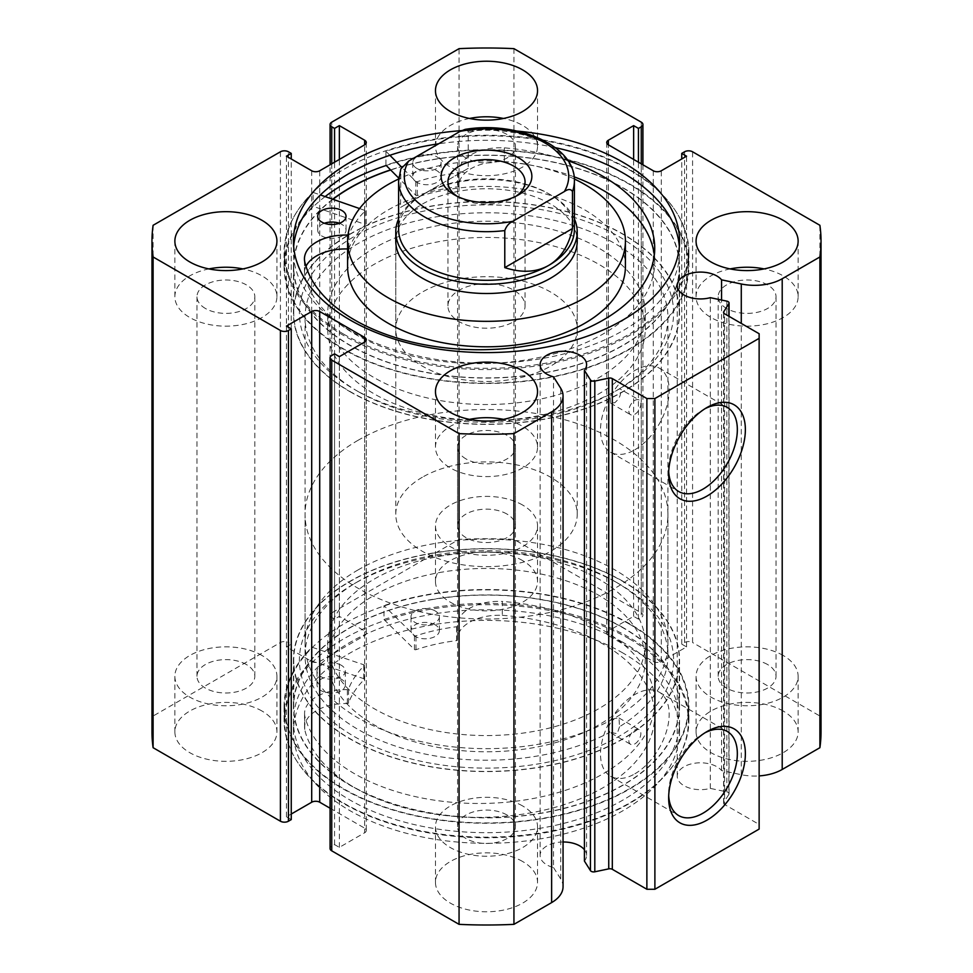 <?xml version="1.0" encoding="UTF-8"?>
<svg xmlns="http://www.w3.org/2000/svg" width="973" height="973" viewBox="0 0 973 973"><rect width="100%" height="100%" fill="white"/><g stroke="black" fill="none" stroke-linecap="round" stroke-linejoin="round"><path stroke-width="0.73" stroke-dasharray="4.87 3.65" d="M433.849 599.332A192.776 111.299 0 0 0 293.724 706.398A192.776 111.299 0 0 0 539.151 813.464A192.776 111.299 0 0 0 679.276 706.398A192.776 111.299 0 0 0 433.849 599.332M433.849 553.041A192.776 111.299 0 0 0 293.724 660.108A192.776 111.299 0 0 0 539.151 767.174A192.776 111.299 0 0 0 679.276 660.108A192.776 111.299 0 0 0 433.849 553.041M443.141 571.929A158.757 91.657 0 0 0 327.743 660.108A158.757 91.657 0 0 0 529.859 748.286A158.757 91.657 0 0 0 645.257 660.108A158.757 91.657 0 0 0 443.141 571.929M443.141 555.729A158.757 91.657 0 0 0 327.743 643.907A158.757 91.657 0 0 0 529.859 732.073A158.757 91.657 0 0 0 645.257 643.907A158.757 91.657 0 0 0 443.141 555.729M563.051 841.986A23.243 13.427 0 0 0 540.112 855.401A23.243 13.427 0 0 0 546.911 864.9A23.243 13.427 0 0 0 553.528 867.563L553.528 376.843M726.831 301.144L726.831 791.876L710.302 788.398A23.243 13.427 180 0 1 684.043 785.722A23.243 13.427 180 0 1 677.232 776.235A23.243 13.427 180 0 1 691.584 763.829A23.243 13.427 180 0 1 716.919 766.748A23.243 13.427 180 0 1 721.552 770.555L741.28 774.703A39.017 22.525 0 0 0 759.135 775.907M710.302 788.398L710.302 297.677M358.21 391.596L354.196 389.285A187.108 108.027 180 0 1 354.196 389.273A187.108 108.027 180 0 1 354.196 236.512A187.108 108.027 180 0 1 618.804 236.512A187.108 108.027 180 0 1 618.804 389.285A187.108 108.027 180 0 1 354.196 389.285L358.198 391.596A181.44 104.756 0 0 0 358.21 391.596A181.44 104.756 0 0 0 609.889 394.32L610.472 403.09L614.79 402.7C620.19 398.006 621.759 393.36 619.521 388.762A181.44 104.756 0 0 0 667.94 317.526A181.44 104.756 0 0 0 614.79 243.457A181.44 104.756 0 0 0 417.064 220.749A181.44 104.756 0 0 0 305.06 317.526A181.44 104.756 0 0 0 358.198 391.596M614.79 581.404L618.804 583.715A187.108 108.027 0 0 0 354.196 583.727A187.108 108.027 0 0 0 354.196 736.488A187.108 108.027 0 0 0 618.804 736.488A187.108 108.027 0 0 0 618.804 583.727A187.108 108.027 0 0 0 618.804 583.715L614.802 581.404A181.44 104.756 180 0 1 614.802 581.404A181.44 104.756 180 0 1 667.94 655.474A181.44 104.756 180 0 1 619.521 726.722L618.974 717.977L614.79 718.439C609.171 723 607.541 727.609 609.889 732.268A181.44 104.756 180 0 1 358.21 729.543A181.44 104.756 180 0 1 305.06 655.474A181.44 104.756 180 0 1 358.198 581.404A181.44 104.756 180 0 1 614.79 581.404M704.951 732.815A48.565 28.047 120 0 0 703.005 733.873L707.006 731.562L703.005 733.873A48.565 28.047 120 0 0 668.658 793.36A48.565 28.047 120 0 0 668.706 795.573M704.951 408.745A48.565 28.047 120 0 0 703.005 409.803L707.006 407.492L703.005 409.803A48.565 28.047 120 0 0 668.658 469.29A48.565 28.047 120 0 0 668.706 471.504M609.889 394.32L619.619 388.726L639.091 399.964A8.502 4.914 120 0 0 634.846 400.389A8.502 4.914 120 0 0 629.288 407.882A8.502 4.914 120 0 0 630.589 414.705A8.502 4.914 120 0 0 634.846 414.279A8.502 4.914 120 0 0 640.404 406.787A8.502 4.914 120 0 0 639.091 399.964M634.846 743.895A8.502 4.914 120 0 0 640.404 736.403A8.502 4.914 120 0 0 639.091 729.592A8.502 4.914 120 0 0 634.846 730.005A8.502 4.914 120 0 0 629.288 737.51A8.502 4.914 120 0 0 630.589 744.321A8.502 4.914 120 0 0 634.846 743.895M619.521 726.722L617.198 733.715L609.889 732.268M634.846 449.769A48.565 28.047 120 0 0 666.566 406.969A48.565 28.047 120 0 0 659.122 368.049A48.565 28.047 120 0 0 634.846 370.458A48.565 28.047 120 0 0 603.114 413.257A48.565 28.047 120 0 0 610.558 452.177A48.565 28.047 120 0 0 634.846 449.769M634.846 773.839A48.565 28.047 120 0 0 666.566 731.039A48.565 28.047 120 0 0 659.122 692.119A48.565 28.047 120 0 0 634.846 694.515A48.565 28.047 120 0 0 603.114 737.315A48.565 28.047 120 0 0 610.558 776.235A48.565 28.047 120 0 0 634.846 773.839M349.988 391.705A193.055 111.457 0 0 0 560.387 415.872A193.055 111.457 0 0 0 679.555 312.892A193.055 111.457 0 0 0 623.012 234.079A193.055 111.457 0 0 0 412.613 209.913A193.055 111.457 0 0 0 293.445 312.892A193.055 111.457 0 0 0 349.988 391.705M332.705 199.222A193.055 111.457 0 0 0 293.445 266.602A193.055 111.457 0 0 0 349.988 345.415A193.055 111.457 0 0 0 560.387 369.582A193.055 111.457 0 0 0 679.555 266.602A193.055 111.457 0 0 0 623.012 187.777A193.055 111.457 0 0 0 390.574 169.874M325.128 196.595A201.849 116.541 0 0 0 284.651 266.602A201.849 116.541 0 0 0 343.773 349.003A201.849 116.541 0 0 0 563.744 374.264A201.849 116.541 0 0 0 688.349 266.602A201.849 116.541 0 0 0 629.227 184.189A201.849 116.541 0 0 0 386.208 165.471L385.928 165.179A202.42 116.869 180 0 1 631.209 184.882A202.42 116.869 180 0 1 688.92 266.602A202.42 116.869 180 0 1 562.929 374.812A202.42 116.869 180 0 1 341.791 348.31A202.42 116.869 180 0 1 284.08 266.602A202.42 116.869 180 0 1 313.111 206.3L364.595 224.204A1.131 0.657 180 0 1 364.984 225.104A141.182 81.513 0 0 0 348.857 248.456A1.131 0.657 180 0 1 347.702 248.954A41.267 23.826 0 0 0 347.592 248.954M343.773 334.189A201.849 116.541 0 0 0 563.744 359.451A201.849 116.541 0 0 0 688.349 251.788A201.849 116.541 0 0 0 629.227 169.375A201.849 116.541 0 0 0 409.256 144.113A201.849 116.541 0 0 0 284.651 251.788A201.849 116.541 0 0 0 343.773 334.189M293.664 246.461A193.055 111.457 0 0 0 293.445 251.788A193.055 111.457 0 0 0 349.988 330.601A193.055 111.457 0 0 0 560.387 354.768A193.055 111.457 0 0 0 679.555 251.788A193.055 111.457 0 0 0 679.336 246.461M623.012 581.295A193.055 111.457 0 0 0 412.613 557.128A193.055 111.457 0 0 0 293.445 660.108A193.055 111.457 0 0 0 349.988 738.921A193.055 111.457 0 0 0 560.387 763.087A193.055 111.457 0 0 0 679.555 660.108A193.055 111.457 0 0 0 623.012 581.295M623.012 627.585A193.055 111.457 0 0 0 412.613 603.418A193.055 111.457 0 0 0 293.445 706.398A193.055 111.457 0 0 0 349.988 785.223A193.055 111.457 0 0 0 560.387 809.378A193.055 111.457 0 0 0 679.555 706.398A193.055 111.457 0 0 0 623.012 627.585M629.227 623.997A201.849 116.541 0 0 0 409.256 598.736A201.849 116.541 0 0 0 284.651 706.398A201.849 116.541 0 0 0 343.773 788.811A201.849 116.541 0 0 0 563.744 814.073A201.849 116.541 0 0 0 688.349 706.398A201.849 116.541 0 0 0 629.227 623.997M629.227 638.811A201.849 116.541 0 0 0 409.256 613.549A201.849 116.541 0 0 0 284.651 721.212A201.849 116.541 0 0 0 343.773 803.625A201.849 116.541 0 0 0 563.744 828.887A201.849 116.541 0 0 0 688.349 721.212A201.849 116.541 0 0 0 629.227 638.811M623.012 642.399A193.055 111.457 0 0 0 412.613 618.232A193.055 111.457 0 0 0 293.445 721.212A193.055 111.457 0 0 0 349.988 800.037A193.055 111.457 0 0 0 560.387 824.192A193.055 111.457 0 0 0 679.555 721.212A193.055 111.457 0 0 0 623.012 642.399M623.012 653.053A193.055 111.457 0 0 0 412.613 628.886A193.055 111.457 0 0 0 293.445 731.866A193.055 111.457 0 0 0 349.988 810.679A193.055 111.457 0 0 0 560.387 834.846A193.055 111.457 0 0 0 679.555 731.866A193.055 111.457 0 0 0 623.012 653.053M261.98 711.032A51.034 29.458 0 0 0 206.373 704.647A51.034 29.458 0 0 0 174.872 731.866A51.034 29.458 0 0 0 189.82 752.701A51.034 29.458 0 0 0 245.427 759.086A51.034 29.458 0 0 0 276.928 731.866A51.034 29.458 0 0 0 261.98 711.032M261.98 655.474A51.034 29.458 0 0 0 206.373 649.088A51.034 29.458 0 0 0 174.872 676.308A51.034 29.458 0 0 0 189.82 697.142A51.034 29.458 0 0 0 245.427 703.528A51.034 29.458 0 0 0 276.928 676.308A51.034 29.458 0 0 0 261.98 655.474M522.586 560.57A51.034 29.458 0 0 0 466.967 554.184A51.034 29.458 0 0 0 435.466 581.404A51.034 29.458 0 0 0 450.414 602.238A51.034 29.458 0 0 0 506.033 608.624A51.034 29.458 0 0 0 537.534 581.404A51.034 29.458 0 0 0 522.586 560.57M522.586 505.023A51.034 29.458 0 0 0 466.967 498.638A51.034 29.458 0 0 0 435.466 525.858A51.034 29.458 0 0 0 450.414 546.68A51.034 29.458 0 0 0 506.033 553.078A51.034 29.458 0 0 0 537.534 525.858A51.034 29.458 0 0 0 522.586 505.023M522.586 861.482A51.034 29.458 0 0 0 466.967 855.097A51.034 29.458 0 0 0 435.466 882.316A51.034 29.458 0 0 0 450.414 903.151A51.034 29.458 0 0 0 506.033 909.536A51.034 29.458 0 0 0 537.534 882.316A51.034 29.458 0 0 0 522.586 861.482M522.586 805.936A51.034 29.458 0 0 0 466.967 799.551A51.034 29.458 0 0 0 435.466 826.77A51.034 29.458 0 0 0 450.414 847.605A51.034 29.458 0 0 0 506.033 853.99A51.034 29.458 0 0 0 537.534 826.77A51.034 29.458 0 0 0 522.586 805.936M783.18 711.032A51.034 29.458 0 0 0 727.573 704.647A51.034 29.458 0 0 0 696.072 731.866A51.034 29.458 0 0 0 711.02 752.701A51.034 29.458 0 0 0 766.627 759.086A51.034 29.458 0 0 0 798.128 731.866A51.034 29.458 0 0 0 783.18 711.032M783.18 655.474A51.034 29.458 0 0 0 727.573 649.088A51.034 29.458 0 0 0 696.072 676.308A51.034 29.458 0 0 0 711.02 697.142A51.034 29.458 0 0 0 766.627 703.528A51.034 29.458 0 0 0 798.128 676.308A51.034 29.458 0 0 0 783.18 655.474M208.891 268.913A51.034 29.458 0 0 0 174.872 296.692A51.034 29.458 0 0 0 189.82 317.526A51.034 29.458 0 0 0 245.427 323.912A51.034 29.458 0 0 0 276.928 296.692A51.034 29.458 0 0 0 261.98 275.858A51.034 29.458 0 0 0 242.909 268.913M469.497 118.463A51.034 29.458 0 0 0 435.466 146.23A51.034 29.458 0 0 0 450.414 167.064A51.034 29.458 0 0 0 506.033 173.449A51.034 29.458 0 0 0 537.534 146.23A51.034 29.458 0 0 0 522.586 125.395A51.034 29.458 0 0 0 503.503 118.463M469.497 419.375A51.034 29.458 0 0 0 435.466 447.142A51.034 29.458 0 0 0 450.414 467.977A51.034 29.458 0 0 0 506.033 474.362A51.034 29.458 0 0 0 537.534 447.142A51.034 29.458 0 0 0 522.586 426.32A51.034 29.458 0 0 0 503.503 419.375M730.091 268.913A51.034 29.458 0 0 0 696.072 296.692A51.034 29.458 0 0 0 711.02 317.526A51.034 29.458 0 0 0 766.627 323.912A51.034 29.458 0 0 0 798.128 296.692A51.034 29.458 0 0 0 783.18 275.858A51.034 29.458 0 0 0 764.109 268.913M726.649 308.49A28.922 16.699 180 0 1 718.183 296.692A28.922 16.699 180 0 1 736.038 281.27A28.922 16.699 180 0 1 767.551 284.882A28.922 16.699 180 0 1 776.016 296.692A28.922 16.699 180 0 1 758.162 312.114A28.922 16.699 180 0 1 726.649 308.49M767.551 664.51A28.922 16.699 0 0 0 736.038 660.886A28.922 16.699 0 0 0 718.183 676.308A28.922 16.699 0 0 0 726.649 688.118A28.922 16.699 0 0 0 758.162 691.73A28.922 16.699 0 0 0 776.016 676.308A28.922 16.699 0 0 0 767.551 664.51M466.055 458.952A28.922 16.699 180 0 1 457.578 447.142A28.922 16.699 180 0 1 475.432 431.72A28.922 16.699 180 0 1 506.945 435.345A28.922 16.699 180 0 1 515.422 447.142A28.922 16.699 180 0 1 497.568 462.576A28.922 16.699 180 0 1 466.055 458.952M506.945 814.96A28.922 16.699 0 0 0 475.432 811.348A28.922 16.699 0 0 0 457.578 826.77A28.922 16.699 0 0 0 466.055 838.568A28.922 16.699 0 0 0 497.568 842.192A28.922 16.699 0 0 0 515.422 826.77A28.922 16.699 0 0 0 506.945 814.96M466.055 158.04A28.922 16.699 180 0 1 457.578 146.23A28.922 16.699 180 0 1 475.432 130.808A28.922 16.699 180 0 1 506.945 134.432A28.922 16.699 180 0 1 515.422 146.23A28.922 16.699 180 0 1 497.568 161.652A28.922 16.699 180 0 1 466.055 158.04M506.945 514.048A28.922 16.699 0 0 0 475.432 510.424A28.922 16.699 0 0 0 457.578 525.858A28.922 16.699 0 0 0 466.055 537.655A28.922 16.699 0 0 0 497.568 541.28A28.922 16.699 0 0 0 515.422 525.858A28.922 16.699 0 0 0 506.945 514.048M205.449 308.49A28.922 16.699 180 0 1 196.984 296.692A28.922 16.699 180 0 1 214.838 281.27A28.922 16.699 180 0 1 246.351 284.882A28.922 16.699 180 0 1 254.817 296.692A28.922 16.699 180 0 1 236.962 312.114A28.922 16.699 180 0 1 205.449 308.49M246.351 664.51A28.922 16.699 0 0 0 214.838 660.886A28.922 16.699 0 0 0 196.984 676.308A28.922 16.699 0 0 0 205.449 688.118A28.922 16.699 0 0 0 236.962 691.73A28.922 16.699 0 0 0 254.817 676.308A28.922 16.699 0 0 0 246.351 664.51M517.089 131.075A193.055 111.457 0 0 0 461.53 130.613M584.42 861.069A23.243 13.427 0 0 0 586.597 855.401A23.243 13.427 0 0 0 584.42 849.733M553.528 867.563L560.703 878.96A39.017 22.525 180 0 1 563.051 886.658M330.078 848.529A5.668 3.272 180 0 1 331.744 846.206L331.744 355.486M364.62 832.791A5.668 3.272 0 0 0 366.274 830.468A5.668 3.272 0 0 0 364.62 828.157L364.62 342.058L364.62 832.791L339.358 847.374L334.554 844.588L331.744 846.206M330.078 808.222L364.62 828.157M291.255 819.594L286.439 816.809L291.255 814.036M151.97 731.866A334.53 193.141 180 0 1 153.102 716.031L280.419 642.521A5.668 3.272 180 0 1 288.446 642.521L288.446 151.788M311.701 170.774L311.701 661.494L286.439 646.911L291.255 644.138L288.446 642.521M311.701 661.494A5.668 3.272 0 0 0 319.716 661.494L319.716 170.774M364.62 635.576A5.668 3.272 0 0 0 366.274 633.253A5.668 3.272 0 0 0 364.62 630.942L364.62 144.843L364.62 635.576L319.716 661.494M331.744 163.829L331.744 617.514L334.554 619.132L339.358 616.359L364.62 630.942M331.744 617.514A5.668 3.272 180 0 1 330.078 615.204A5.668 3.272 180 0 1 331.744 612.893L331.744 122.16M641.256 122.16L641.256 612.893L513.939 539.383A334.53 193.141 180 0 0 459.061 539.383L331.744 612.893M641.256 612.893A5.668 3.272 180 0 1 642.922 615.204A5.668 3.272 180 0 1 641.256 617.514L641.256 163.829M608.38 630.942A5.668 3.272 0 0 0 606.726 633.253A5.668 3.272 0 0 0 608.38 635.576L608.38 144.843L608.38 630.942L633.642 616.359L638.446 619.132L641.256 617.514M653.284 170.774L653.284 661.494L608.38 635.576M653.284 661.494A5.668 3.272 0 0 0 661.299 661.494L661.299 170.774M684.554 151.788L684.554 642.521L681.745 644.138L686.561 646.911L661.299 661.494M684.554 642.521A5.668 3.272 180 0 1 692.581 642.521L692.581 151.788M821.03 731.866A334.53 193.141 180 0 0 819.898 716.031L692.581 642.521M726.831 791.876A3.405 1.958 180 0 1 729.069 793.725A3.405 1.958 180 0 1 728.862 794.394L728.862 316.249M723.79 313.063L723.79 802.445L728.862 794.394M723.79 802.445A3.405 1.958 0 0 0 723.584 803.114A3.405 1.958 0 0 0 724.581 804.501L724.581 313.78M759.135 333.727L759.135 824.447L724.581 804.501M759.135 824.447L759.135 829.081M459.061 539.383L459.061 48.65M819.898 716.031L819.898 225.298M513.939 48.65L513.939 539.383M153.102 225.298L153.102 716.031M681.745 644.138L681.745 158.964M686.561 646.911L686.561 156.191M633.642 616.359L633.642 159.426M638.446 619.132L638.446 162.199M286.439 816.809L286.439 326.089M339.358 847.374L339.358 356.641M334.554 844.588L334.554 353.868M334.554 619.132L334.554 162.199M339.358 616.359L339.358 159.426M286.439 646.911L286.439 156.191M291.255 644.138L291.255 158.964M555.279 147.628A193.055 111.457 0 0 0 438.58 143.809M721.552 770.555L721.552 300.037M347.957 284.347A158.757 91.657 0 0 0 327.743 329.093A158.757 91.657 0 0 0 446.449 417.794A158.757 91.657 0 0 0 625.043 373.851A158.757 91.657 0 0 0 645.257 329.093A158.757 91.657 0 0 0 526.551 240.404A158.757 91.657 0 0 0 347.957 284.347M347.957 268.147A158.757 91.657 0 0 0 327.743 312.892A158.757 91.657 0 0 0 446.449 401.581A158.757 91.657 0 0 0 625.043 357.65A158.757 91.657 0 0 0 645.257 312.892A158.757 91.657 0 0 0 526.551 224.204A158.757 91.657 0 0 0 347.957 268.147M577.22 329.093L577.22 241.134A90.72 52.372 0 0 0 509.39 190.453A90.72 52.372 0 0 0 407.334 215.568A90.72 52.372 0 0 0 395.78 241.134L395.78 329.093A90.72 52.372 0 0 0 463.61 379.774A90.72 52.372 0 0 0 565.666 354.671A90.72 52.372 0 0 0 577.22 329.093A90.72 52.372 0 0 0 509.39 278.412A90.72 52.372 0 0 0 407.334 303.527A90.72 52.372 0 0 0 395.78 329.093M625.408 266.602A138.908 80.2 0 0 0 521.552 188.993A138.908 80.2 0 0 0 365.276 227.439A138.908 80.2 0 0 0 347.592 266.602M318.268 258.55A192.776 111.299 0 0 0 293.724 312.892A192.776 111.299 0 0 0 437.862 420.591A192.776 111.299 0 0 0 654.732 367.235A192.776 111.299 0 0 0 679.276 312.892A192.776 111.299 0 0 0 535.138 205.194A192.776 111.299 0 0 0 318.268 258.55M332.948 199.307A192.776 111.299 0 0 0 318.268 212.26A192.776 111.299 0 0 0 293.724 266.602A192.776 111.299 0 0 0 437.862 374.301A192.776 111.299 0 0 0 654.732 320.944A192.776 111.299 0 0 0 679.276 266.602A192.776 111.299 0 0 0 390.708 170.007M574.325 178.996A138.908 80.2 0 0 0 398.675 178.996M457.03 196.23A38.555 22.257 0 0 0 459.232 197.616A38.555 22.257 0 0 0 513.768 197.616L518.573 194.843L513.768 197.616A38.555 22.257 0 0 0 515.97 196.23M513.768 321.686A38.555 22.257 0 0 0 525.055 305.948A38.555 22.257 0 0 0 501.253 285.381A38.555 22.257 0 0 0 459.232 290.209A38.555 22.257 0 0 0 447.945 305.948A38.555 22.257 0 0 0 471.747 326.514A38.555 22.257 0 0 0 513.768 321.686M574.386 229.567A87.886 50.742 0 0 0 548.638 193.688A87.886 50.742 0 0 0 424.362 193.688L424.362 193.688A87.886 50.742 0 0 0 398.614 229.567M465.094 129.385L468.22 131.319L468.22 168.353L422.355 194.843A90.72 52.372 0 0 0 398.614 218.889M358.21 569.837A181.44 104.756 0 0 0 305.06 643.907A181.44 104.756 0 0 0 417.064 740.684A181.44 104.756 0 0 0 614.79 717.977A181.44 104.756 0 0 0 667.94 643.907A181.44 104.756 0 0 0 555.936 547.13A181.44 104.756 0 0 0 358.21 569.837M358.21 440.21A181.44 104.756 0 0 0 305.06 514.279A181.44 104.756 0 0 0 417.064 611.056A181.44 104.756 0 0 0 614.79 588.349A181.44 104.756 0 0 0 667.94 514.279A181.44 104.756 0 0 0 555.936 417.502A181.44 104.756 0 0 0 358.21 440.21M422.355 477.244A90.72 52.372 0 0 0 395.78 514.279A90.72 52.372 0 0 0 451.788 562.662A90.72 52.372 0 0 0 550.645 551.314A90.72 52.372 0 0 0 577.22 514.279A90.72 52.372 0 0 0 521.212 465.885A90.72 52.372 0 0 0 422.355 477.244M574.386 218.889A90.72 52.372 0 0 0 550.645 194.843A90.72 52.372 0 0 0 422.355 194.843L400.535 207.431L400.852 168.888M468.22 168.353L400.535 207.431M359.56 208.563L364.595 210.314A1.131 0.657 180 0 1 364.984 211.214A141.182 81.513 0 0 0 348.857 234.566A1.131 0.657 180 0 1 347.981 235.065M339.37 223.267A14.169 8.185 180 0 1 342.01 224.483A14.169 8.185 180 0 1 346.047 230.212A14.169 8.185 180 0 1 337.23 237.789A14.169 8.185 180 0 1 321.735 235.928A14.169 8.185 180 0 1 317.697 230.212A14.169 8.185 180 0 1 324.374 223.267M416.785 182.267A14.169 8.185 180 0 1 412.747 176.539A14.169 8.185 180 0 1 421.564 168.961A14.169 8.185 180 0 1 437.047 170.822A14.169 8.185 180 0 1 441.085 176.539A14.169 8.185 180 0 1 432.267 184.116A14.169 8.185 180 0 1 416.785 182.267M416.785 168.378A14.169 8.185 180 0 1 412.747 162.649A14.169 8.185 180 0 1 421.564 155.072A14.169 8.185 180 0 1 437.047 156.933A14.169 8.185 180 0 1 441.085 162.649A14.169 8.185 180 0 1 432.267 170.226A14.169 8.185 180 0 1 416.785 168.378M304.513 260.679L304.513 274.568A175.772 101.484 0 0 0 353.308 333.107A175.772 101.484 0 0 0 545.33 356.118A175.772 101.484 0 0 0 654.732 262.151A175.772 101.484 0 0 0 654.33 255.206M389.881 155.279L385.928 151.289A202.42 116.869 180 0 1 631.209 170.993A202.42 116.869 180 0 1 688.92 252.712A202.42 116.869 180 0 1 562.929 360.922A202.42 116.869 180 0 1 341.791 334.42A202.42 116.869 180 0 1 284.08 252.712A202.42 116.869 180 0 1 313.111 192.411L313.111 206.3M385.928 151.289L385.928 165.179M574.131 176.831A175.772 101.484 0 0 0 504.33 161.725L504.318 161.761A41.267 23.826 0 0 0 459.013 185.478A41.267 23.826 0 0 0 459.037 186.098A1.131 0.657 180 0 1 458.125 186.755A141.182 81.513 0 0 0 417.332 195.537A1.131 0.657 180 0 1 415.787 195.293L398.735 178.108M504.33 161.725L504.318 147.872A41.267 23.826 0 0 0 459.013 171.589A41.267 23.826 0 0 0 459.037 172.209A1.131 0.657 180 0 1 458.125 172.866A141.182 81.513 0 0 0 417.332 181.659A1.131 0.657 180 0 1 415.787 181.404L401.715 167.222M567.928 160.74A175.772 101.484 0 0 0 504.33 147.847M313.111 192.411L320.421 194.953M305.996 266.31A41.267 23.826 0 0 0 304.452 272.756A41.267 23.826 0 0 0 304.573 274.556L304.513 274.568M504.318 147.872L504.318 161.761M304.573 260.946L304.573 274.556M383.982 619.521L414.425 649.441A1.131 0.657 0 0 0 415.97 649.684A141.182 81.513 180 0 1 456.592 640.623A1.131 0.657 0 0 0 457.492 639.991A41.267 23.826 180 0 1 457.456 639.091A41.267 23.826 180 0 1 502.311 615.35L502.311 601.423A175.772 101.484 180 0 1 603.175 630.249A175.772 101.484 180 0 1 654.647 702.007A175.772 101.484 180 0 1 546.145 795.756A175.772 101.484 180 0 1 354.586 773.754A175.772 101.484 180 0 1 304.671 715.532L304.731 729.422A41.267 23.826 180 0 1 304.573 727.354A41.267 23.826 180 0 1 347.373 703.54A1.131 0.657 0 0 0 348.516 703.029A141.182 81.513 180 0 1 364.194 679.568A1.131 0.657 0 0 0 363.793 678.68L311.968 661.105A202.42 116.869 0 0 0 284.08 720.288A202.42 116.869 0 0 0 343.372 802.92A202.42 116.869 0 0 0 563.963 828.254A202.42 116.869 0 0 0 688.92 720.288A202.42 116.869 0 0 0 629.628 637.656A202.42 116.869 0 0 0 383.982 619.521L383.982 605.632L414.425 635.551A1.131 0.657 0 0 0 415.97 635.795A141.182 81.513 180 0 1 456.592 626.746A1.131 0.657 0 0 0 457.492 626.077A41.267 23.826 180 0 1 457.456 625.201A41.267 23.826 180 0 1 502.311 601.46L502.311 615.35M435.211 610.947A14.169 8.185 0 0 0 419.764 609.171A14.169 8.185 0 0 0 411.02 616.724A14.169 8.185 0 0 0 415.167 622.513A14.169 8.185 0 0 0 430.613 624.289A14.169 8.185 0 0 0 439.37 616.724A14.169 8.185 0 0 0 435.211 610.947M435.211 624.836A14.169 8.185 0 0 0 419.764 623.061A14.169 8.185 0 0 0 411.02 630.613A14.169 8.185 0 0 0 415.167 636.403A14.169 8.185 0 0 0 430.613 638.179A14.169 8.185 0 0 0 439.37 630.613A14.169 8.185 0 0 0 435.211 624.836M341.207 665.216A14.169 8.185 0 0 0 325.76 663.44A14.169 8.185 0 0 0 317.003 671.005A14.169 8.185 0 0 0 321.163 676.794A14.169 8.185 0 0 0 336.609 678.57A14.169 8.185 0 0 0 345.354 671.005A14.169 8.185 0 0 0 341.207 665.216M341.207 679.105A14.169 8.185 0 0 0 325.76 677.33A14.169 8.185 0 0 0 317.003 684.895A14.169 8.185 0 0 0 321.163 690.684A14.169 8.185 0 0 0 336.609 692.46A14.169 8.185 0 0 0 345.354 684.895A14.169 8.185 0 0 0 341.207 679.105M502.311 615.313A175.772 101.484 180 0 1 603.175 644.126A175.772 101.484 180 0 1 654.647 715.885A175.772 101.484 180 0 1 546.145 809.645A175.772 101.484 180 0 1 354.586 787.644A175.772 101.484 180 0 1 304.671 729.422M311.968 661.105L311.968 647.215A202.42 116.869 0 0 0 284.08 706.398A202.42 116.869 0 0 0 343.372 789.042A202.42 116.869 0 0 0 563.963 814.365A202.42 116.869 0 0 0 688.92 706.398A202.42 116.869 0 0 0 629.628 623.766A202.42 116.869 0 0 0 383.982 605.632M304.671 715.532L304.731 715.532A41.267 23.826 180 0 1 304.573 713.464A41.267 23.826 180 0 1 347.373 689.65A1.131 0.657 0 0 0 348.516 689.139A141.182 81.513 180 0 1 364.194 665.678A1.131 0.657 0 0 0 363.793 664.79L311.968 647.215M457.492 626.101L457.492 639.991A1.131 0.657 0 0 0 457.492 639.966L457.492 626.077M304.731 729.422L304.731 715.532M280.419 151.788L280.419 642.521M741.28 774.703L741.28 323.413M560.703 878.96L560.703 388.227M468.22 131.319A87.886 50.742 180 0 1 574.386 180.954M398.614 180.954A87.886 50.742 180 0 1 400.535 170.397M364.595 210.314L364.595 224.204M415.787 181.404L415.787 195.293M417.332 181.659L417.332 195.537M458.125 172.866L458.125 186.755M348.857 234.566L348.857 248.456M364.984 211.214L364.984 225.104M347.702 237.862L347.702 248.954M414.425 649.441L414.425 635.551M363.793 678.68L363.793 664.79M364.194 679.568L364.194 665.678M348.516 703.029L348.516 689.139M347.373 703.54L347.373 689.65M456.592 640.623L456.592 626.746M415.97 649.684L415.97 635.795M293.724 706.398L293.724 660.108M327.743 660.108L327.743 643.907M645.257 660.108L645.257 643.907M679.276 706.398L679.276 660.108M540.112 855.401L540.112 364.68M677.232 776.235L677.232 285.503M358.198 581.404L354.196 583.727M618.974 717.977L639.091 729.592M659.122 368.049L727.281 407.395M659.122 692.119L727.281 731.465M679.555 266.602L679.555 312.892M688.349 251.788L688.349 266.602M679.555 241.134L679.555 251.788M293.445 706.398L293.445 660.108M284.651 721.212L284.651 706.398M293.445 731.866L293.445 721.212M174.872 676.308L174.872 731.866M435.466 525.858L435.466 581.404M435.466 826.77L435.466 882.316M696.072 676.308L696.072 731.866M174.872 296.692L174.872 241.134M435.466 146.23L435.466 90.684M435.466 447.142L435.466 391.596M696.072 296.692L696.072 241.134M718.183 676.308L718.183 296.692M457.578 826.77L457.578 447.142M457.578 525.858L457.578 146.23M196.984 676.308L196.984 296.692M305.06 317.526L305.06 655.474M667.94 317.526L667.94 655.474M254.817 676.308L254.817 296.692M515.422 525.858L515.422 146.23M515.422 826.77L515.422 447.142M776.016 676.308L776.016 296.692M798.128 296.692L798.128 241.134M537.534 447.142L537.534 391.596M537.534 146.23L537.534 90.684M276.928 296.692L276.928 241.134M798.128 676.308L798.128 731.866M537.534 826.77L537.534 882.316M537.534 525.858L537.534 581.404M276.928 676.308L276.928 731.866M330.078 615.204L330.078 164.778M366.274 142.532L366.274 633.253M642.922 164.778L642.922 615.204M606.726 142.532L606.726 633.253M366.274 339.747L366.274 830.468M679.555 731.866L679.555 721.212M688.349 721.212L688.349 706.398M679.555 706.398L679.555 660.108M293.445 241.134L293.445 251.788M284.651 251.788L284.651 266.602M293.445 266.602L293.445 312.892M610.558 776.235L678.716 815.593M610.558 452.177L678.716 491.523M611.117 733.083L630.589 744.321M610.472 403.09L630.589 414.705M668.658 469.29L668.658 473.924M668.658 793.36L668.658 797.982M586.597 855.401L586.597 364.68M723.584 803.114L723.584 312.394M729.069 793.725L729.069 316.371M327.743 329.093L327.743 312.892M293.724 312.892L293.724 266.602M679.276 312.892L679.276 266.602M645.257 329.093L645.257 312.892M525.055 305.948L525.055 181.878M305.06 643.907L305.06 514.279M395.78 514.279L395.78 241.134M577.22 514.279L577.22 241.134M667.94 643.907L667.94 514.279M548.638 193.688L550.645 194.843M447.945 305.948L447.945 181.878M459.232 197.616L454.427 194.843M317.697 216.322L317.697 230.212M412.747 162.649L412.747 176.539M654.732 248.261L654.732 262.151M688.92 252.712L688.92 266.602M284.08 252.712L284.08 266.602M441.085 162.649L441.085 176.539M346.047 216.322L346.047 230.212M459.013 171.589L459.013 185.478M304.452 258.867L304.452 272.756M365.143 210.873L365.143 224.763M411.02 630.613L411.02 616.724M317.003 684.895L317.003 671.005M654.647 715.885L654.647 702.007M688.92 720.288L688.92 706.398M284.08 720.288L284.08 706.398M345.354 684.895L345.354 671.005M439.37 630.613L439.37 616.724M364.352 679.239L364.352 665.35M304.573 727.354L304.573 713.464M457.456 639.091L457.456 625.201"/><path stroke-width="1.46" d="M612.321 378.594L612.321 869.315A3.405 1.958 0 0 0 608.745 868.865L594.807 871.796A3.405 1.958 180 0 1 591.231 871.334A3.405 1.958 180 0 1 590.441 870.616L584.42 861.069L584.42 370.348L590.441 379.896A3.405 1.958 0 0 0 591.231 380.601A3.405 1.958 0 0 0 594.807 381.063L608.745 378.132A3.405 1.958 180 0 1 612.321 378.594L646.875 398.541L654.89 398.541L759.135 338.349L759.135 333.727L724.581 313.78A3.405 1.958 180 0 1 723.584 312.394A3.405 1.958 180 0 1 723.79 311.713L723.79 313.063M364.62 342.058L364.62 337.424A5.668 3.272 180 0 1 366.274 339.747A5.668 3.272 180 0 1 364.62 342.058L339.358 356.641L334.554 353.868L331.744 355.486A5.668 3.272 0 0 0 330.078 357.796A5.668 3.272 0 0 0 331.744 360.107L459.061 433.617A334.53 193.141 0 0 0 513.939 433.617L551.63 411.859A39.017 22.525 0 0 0 563.051 395.938A39.017 22.525 0 0 0 560.703 388.227L553.528 376.843A23.243 13.427 180 0 1 546.911 374.167A23.243 13.427 180 0 1 540.112 364.68A23.243 13.427 180 0 1 554.464 352.275A23.243 13.427 180 0 1 579.786 355.181A23.243 13.427 180 0 1 586.597 364.68A23.243 13.427 180 0 1 584.42 370.348M584.42 849.733A23.243 13.427 0 0 0 579.786 845.914A23.243 13.427 0 0 0 563.051 841.986M759.135 775.907A39.017 22.525 0 0 0 782.207 769.461L782.207 278.74A39.017 22.525 180 0 1 741.28 283.982L721.552 279.835A23.243 13.427 0 0 0 716.919 276.016A23.243 13.427 0 0 0 691.584 273.109A23.243 13.427 0 0 0 677.232 285.503A23.243 13.427 0 0 0 684.043 295.001A23.243 13.427 0 0 0 710.302 297.677L726.831 301.144A3.405 1.958 0 0 1 729.069 302.992A3.405 1.958 0 0 1 728.862 303.661L723.79 311.713M707.006 731.562L707.006 731.562A54.233 31.318 -60 0 1 745.367 753.698A54.233 31.318 -60 0 1 707.006 820.13A54.233 31.318 -60 0 1 668.658 797.982A54.233 31.318 -60 0 1 707.006 731.562L707.006 731.562M668.706 795.573A48.565 28.047 120 0 0 678.716 815.593A48.565 28.047 120 0 0 703.005 813.185A48.565 28.047 120 0 0 734.724 770.385A48.565 28.047 120 0 0 727.281 731.465A48.565 28.047 120 0 0 704.951 732.815M707.006 407.492L707.006 407.492A54.233 31.318 -60 0 1 745.367 429.64A54.233 31.318 -60 0 1 707.006 496.06A54.233 31.318 -60 0 1 668.658 473.924A54.233 31.318 -60 0 1 707.006 407.492L707.006 407.492M668.706 471.504A48.565 28.047 120 0 0 678.716 491.523A48.565 28.047 120 0 0 703.005 489.115A48.565 28.047 120 0 0 734.724 446.315A48.565 28.047 120 0 0 727.281 407.395A48.565 28.047 120 0 0 704.951 408.745M679.336 246.461A193.055 111.457 0 0 0 623.012 172.963A193.055 111.457 0 0 0 555.279 147.628M461.53 130.613A193.055 111.457 0 0 0 293.445 241.134A193.055 111.457 0 0 0 349.988 319.947A193.055 111.457 0 0 0 560.387 344.114A193.055 111.457 0 0 0 679.555 241.134A193.055 111.457 0 0 0 623.012 162.321A193.055 111.457 0 0 0 517.089 131.075M261.98 220.299A51.034 29.458 0 0 0 206.373 213.914A51.034 29.458 0 0 0 174.872 241.134A51.034 29.458 0 0 0 189.82 261.968A51.034 29.458 0 0 0 245.427 268.353A51.034 29.458 0 0 0 276.928 241.134A51.034 29.458 0 0 0 261.98 220.299M242.909 268.913A51.034 29.458 0 0 0 208.891 268.913M522.586 69.849A51.034 29.458 0 0 0 466.967 63.464A51.034 29.458 0 0 0 435.466 90.684A51.034 29.458 0 0 0 450.414 111.518A51.034 29.458 0 0 0 506.033 117.903A51.034 29.458 0 0 0 537.534 90.684A51.034 29.458 0 0 0 522.586 69.849M503.503 118.463A51.034 29.458 0 0 0 469.497 118.463M522.586 370.762A51.034 29.458 0 0 0 466.967 364.376A51.034 29.458 0 0 0 435.466 391.596A51.034 29.458 0 0 0 450.414 412.43A51.034 29.458 0 0 0 506.033 418.816A51.034 29.458 0 0 0 537.534 391.596A51.034 29.458 0 0 0 522.586 370.762M503.503 419.375A51.034 29.458 0 0 0 469.497 419.375M783.18 220.299A51.034 29.458 0 0 0 727.573 213.914A51.034 29.458 0 0 0 696.072 241.134A51.034 29.458 0 0 0 711.02 261.968A51.034 29.458 0 0 0 766.627 268.353A51.034 29.458 0 0 0 798.128 241.134A51.034 29.458 0 0 0 783.18 220.299M764.109 268.913A51.034 29.458 0 0 0 730.091 268.913M782.207 278.74L819.898 256.969A334.53 193.141 0 0 0 821.03 241.134A334.53 193.141 0 0 0 819.898 225.298L692.581 151.788A5.668 3.272 0 0 0 684.554 151.788L681.745 153.406L686.561 156.191L661.299 170.774A5.668 3.272 180 0 1 653.284 170.774L608.38 144.843A5.668 3.272 180 0 1 606.726 142.532A5.668 3.272 180 0 1 608.38 140.209L608.38 144.843M641.256 163.829L641.256 126.794L638.446 128.412L633.642 125.626L608.38 140.209M641.256 126.794A5.668 3.272 0 0 0 642.922 124.471A5.668 3.272 0 0 0 641.256 122.16L513.939 48.65A334.53 193.141 0 0 0 459.061 48.65L331.744 122.16A5.668 3.272 0 0 0 330.078 124.471A5.668 3.272 0 0 0 331.744 126.794L331.744 163.829M364.62 140.209A5.668 3.272 180 0 1 366.274 142.532A5.668 3.272 180 0 1 364.62 144.843L364.62 140.209L339.358 125.626L334.554 128.412L331.744 126.794M151.97 241.134A334.53 193.141 0 0 0 153.102 256.969L280.419 330.479A5.668 3.272 0 0 0 288.446 330.479L288.446 821.212A5.668 3.272 180 0 1 280.419 821.212L153.102 747.702A334.53 193.141 180 0 1 151.97 731.866L151.97 241.134A334.53 193.141 0 0 1 153.102 225.298L280.419 151.788A5.668 3.272 0 0 1 288.446 151.788L291.255 153.406L286.439 156.191L311.701 170.774A5.668 3.272 180 0 0 319.716 170.774L364.62 144.843M311.701 311.506A5.668 3.272 180 0 1 319.716 311.506L319.716 802.226A5.668 3.272 0 0 0 311.701 802.226L311.701 311.506L286.439 326.089L291.255 328.862L288.446 330.479M364.62 337.424L319.716 311.506M563.051 395.938L563.051 886.658A39.017 22.525 180 0 1 551.63 902.591L551.63 411.859M331.744 360.107L331.744 850.84L459.061 924.35A334.53 193.141 180 0 0 513.939 924.35L551.63 902.591M331.744 850.84A5.668 3.272 180 0 1 330.078 848.529L330.078 357.796M319.716 802.226L330.078 808.222M291.255 814.036L311.701 802.226M288.446 821.212L291.255 819.594L291.255 328.862M821.03 241.134L821.03 731.866A334.53 193.141 180 0 1 819.898 747.702L782.207 769.461M654.89 398.541L654.89 889.261L759.135 829.081L759.135 338.349M654.89 889.261L646.875 889.261L646.875 398.541M612.321 869.315L646.875 889.261M153.102 747.702L153.102 256.969M819.898 256.969L819.898 747.702M459.061 433.617L459.061 924.35M513.939 924.35L513.939 433.617M681.745 158.964L681.745 153.406M633.642 159.426L633.642 125.626M638.446 162.199L638.446 128.412M334.554 162.199L334.554 128.412M339.358 159.426L339.358 125.626M291.255 158.964L291.255 153.406M438.58 143.809A193.055 111.457 0 0 0 293.664 246.461M398.735 178.108L386.208 165.471A201.849 116.541 0 0 0 325.128 196.595M390.574 169.874A193.055 111.457 0 0 0 332.705 199.222M721.552 300.037L721.552 279.835M398.614 218.889A90.72 52.372 0 0 0 395.78 231.878L395.78 241.134A90.72 52.372 0 0 0 463.61 291.815A90.72 52.372 0 0 0 565.666 266.711A90.72 52.372 0 0 0 577.22 241.134L577.22 231.878A90.72 52.372 0 0 0 574.386 218.889M398.675 178.996A138.908 80.2 0 0 0 365.276 201.983A138.908 80.2 0 0 0 347.592 241.134L347.592 266.602A138.908 80.2 0 0 0 451.448 344.211A138.908 80.2 0 0 0 607.724 305.753A138.908 80.2 0 0 0 625.408 266.602L625.408 241.134A138.908 80.2 0 0 0 574.325 178.996M347.592 241.134A138.908 80.2 0 0 0 451.448 318.743A138.908 80.2 0 0 0 607.724 280.297A138.908 80.2 0 0 0 625.408 241.134M390.708 170.007A192.776 111.299 0 0 0 332.948 199.307M454.427 157.808A45.354 26.186 180 0 1 518.573 157.808A45.354 26.186 180 0 1 518.573 194.843L518.573 194.843A45.354 26.186 180 0 1 454.427 194.843A45.354 26.186 180 0 1 454.427 157.808M515.97 196.23A38.555 22.257 0 0 0 525.055 181.878A38.555 22.257 0 0 0 501.253 161.311A38.555 22.257 0 0 0 459.232 166.14A38.555 22.257 0 0 0 447.945 181.878A38.555 22.257 0 0 0 457.03 196.23M398.614 229.567A87.886 50.742 0 0 0 452.871 276.441A87.886 50.742 0 0 0 548.638 265.447A87.886 50.742 0 0 0 574.386 229.567L574.386 180.954A87.886 50.742 180 0 1 572.465 191.511L572.465 228.546C568.755 245.938 560.813 258.234 548.638 265.447C536.318 272.367 521.698 273.097 504.78 267.624L504.78 230.577A87.886 50.742 180 0 1 398.614 180.954L398.614 229.567M395.78 231.878A90.72 52.372 0 0 0 451.788 280.26A90.72 52.372 0 0 0 550.645 268.913A90.72 52.372 0 0 0 577.22 231.878M572.465 191.511C570.883 188.884 568.183 188.896 564.364 191.547A82.218 47.47 0 0 0 544.637 142.763A82.218 47.47 0 0 0 460.132 131.367L408.636 161.104A82.218 47.47 0 0 0 428.363 209.888A82.218 47.47 0 0 0 512.868 221.285C509.074 223.012 506.374 226.113 504.78 230.577M460.132 131.367L465.094 129.385C517.368 120.664 575.615 145.853 574.386 180.954M398.614 180.954L400.852 168.888L408.636 161.104M564.364 191.547L512.868 221.285M572.465 228.546L504.78 267.624M324.374 223.267A14.169 8.185 180 0 1 339.37 223.267M321.735 222.039A14.169 8.185 180 0 1 317.697 216.322A14.169 8.185 180 0 1 326.514 208.745A14.169 8.185 180 0 1 342.01 210.606A14.169 8.185 180 0 1 346.047 216.322A14.169 8.185 180 0 1 337.23 223.899A14.169 8.185 180 0 1 321.735 222.039M347.981 235.065A1.131 0.657 180 0 1 347.702 235.077A41.267 23.826 0 0 0 304.452 258.867A41.267 23.826 0 0 0 304.573 260.667L304.513 260.679A175.772 101.484 0 0 0 353.308 319.217A175.772 101.484 0 0 0 545.33 342.228A175.772 101.484 0 0 0 654.732 248.261A175.772 101.484 0 0 0 604.622 177.305A175.772 101.484 0 0 0 567.928 160.74M654.33 255.206A175.772 101.484 0 0 0 604.622 191.195A175.772 101.484 0 0 0 574.131 176.831M401.715 167.222L389.881 155.279M320.421 194.953L359.56 208.563M347.592 248.954A41.267 23.826 0 0 0 305.996 266.31M590.441 870.616L590.441 379.896M280.419 821.212L280.419 330.479M741.28 323.413L741.28 283.982M728.862 316.249L728.862 303.661M608.745 868.865L608.745 378.132M594.807 381.063L594.807 871.796M347.702 235.077L347.702 237.862M330.078 164.778L330.078 124.471M642.922 124.471L642.922 164.778M729.069 316.371L729.069 302.992"/></g></svg>
